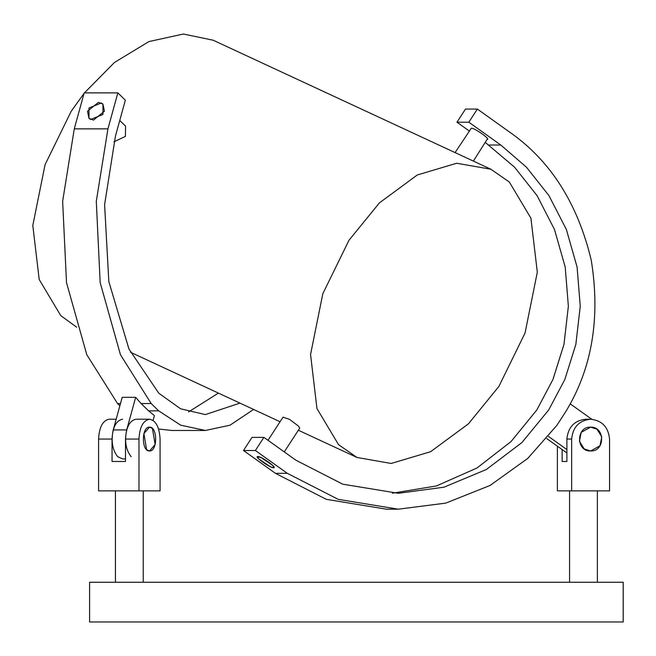 <?xml version="1.0" encoding="UTF-8"?>
<svg xmlns="http://www.w3.org/2000/svg" width="656" height="656" viewBox="0 0 656 656"><rect width="100%" height="100%" fill="white"/><g stroke="black" fill="none" stroke-linecap="round" stroke-linejoin="round"><path stroke-width="0.98" d="M89.601 582.241L89.601 621.97L623.2 621.97L623.2 582.241L89.601 582.241M590.605 450.984C575.935 451.64 575.935 426.498 590.605 427.146C605.267 426.498 605.267 451.64 590.605 450.984L600.002 445.777L601.773 436.847L597.009 429.221L590.605 427.146L581.208 432.353L579.428 441.283L584.201 448.917L590.605 450.984M590.605 419.209C602.036 420.471 608.35 427.089 609.555 439.069L609.555 490.868L571.647 490.868L571.647 439.069C572.852 427.089 579.174 420.471 590.605 419.209L585.849 419.209C574.418 420.471 568.104 427.089 566.899 439.069L566.899 461.471L562.143 461.471L562.143 449.573M566.899 461.471L562.143 461.471M571.647 490.868L557.387 490.868L557.387 446.178M273.585 467.753C277.865 468.064 261.252 456.199 257.841 456.51C253.552 456.199 270.165 468.064 273.585 467.753L270.42 466.728L258.726 458.888L257.341 456.691L260.998 457.544L272.691 465.375L274.085 467.58M455.067 152.594L471.311 128.215C474.723 127.904 491.336 139.769 487.055 139.457L473.361 161.097M477.371 109.068L465.489 109.068L456.953 122.205L468.835 122.205L477.371 109.068L509.327 131.889C550.277 160.359 577.583 203.147 591.261 260.252C600.609 318.308 591.974 368.984 565.365 412.28L556.829 425.416L527.744 458.429L490.073 485.448L445.785 503.111L398.323 509.187L338.209 499.347L287.312 473.32L255.364 450.5L263.901 437.372L252.019 437.372L243.483 450.5L255.364 450.5M398.323 509.187L386.433 509.187L326.327 499.347L275.43 473.32L287.312 473.32M257.841 456.51L257.341 456.691M263.901 437.372L295.856 460.184L342.752 484.185L398.323 493.296L443.948 487.203L486.334 469.507L521.897 442.579L548.687 409.984L564.824 379.521L575.845 344.441L580.248 306.254L577.1 267.107L566.366 229.469L548.941 195.611L526.44 167.19L500.782 145.017L468.835 122.205M485.432 142.541L514.558 167.19L537.059 195.611L554.484 229.469L565.218 267.107L568.367 306.254L563.963 344.441L552.942 379.521L536.805 409.984L511.024 441.586L476.986 468.007L436.396 485.965L392.378 493.197M456.953 122.205L469.163 130.921M243.483 450.5L275.43 473.32M546.735 438.569L566.899 452.968M570.162 403.825L591.745 419.241M548.49 436.429L566.899 449.573M348.984 240.252L379.439 202.868L417.273 174.988L456.691 163.246L490.885 169.232L509.327 182.032L530.917 218.161L537.313 272.183L525.054 332.986L498.88 386.458L468.433 423.842L430.598 451.713L391.181 463.464L356.987 457.47L338.545 444.67L316.955 408.549L310.559 354.519L322.818 293.724L348.984 240.252M76.678 327.188L60.787 315.643L39.196 279.513L32.8 225.484L45.059 164.689L71.225 111.217L84.034 93.414M84.452 92.881L114.472 62.459L148.945 41.566L183.36 34.03L213.126 40.205L490.885 169.232M113.939 141.827L125.427 136.399L125.558 126.141L119.753 120.483M88.978 107.986L88.986 118.375L90.594 119.474L102.943 114.472L102.935 104.074L101.327 102.976L88.978 107.986M284.269 451.91L299.767 428.073L298.308 425.982L289.46 419.315L283.023 417.183L268.001 440.299M152.43 428.483L149.519 427.146L143.902 433.583L146.608 449.647L149.519 450.984L155.144 444.555L152.43 428.483M125.509 458.929L122.59 458.929L117.744 456.707C112.397 450.073 110.897 441.152 113.226 429.934L126.69 429.934C124.361 441.152 125.862 450.073 131.2 456.707M93.521 120.089L88.986 118.375L87.502 111.225L98.4 102.361L102.935 104.074L104.419 111.225L93.521 120.089M158.621 428.999L171.708 430.475L205.369 430.475L229.985 425.211L253.61 409.451M107.937 128.863L74.276 128.863L84.181 92.881L117.842 92.881L107.937 128.863L96.293 201.318L100.163 282.605L120.45 354.724L151.183 403.53L158.678 410.845L180.72 425.195L205.369 430.475M158.678 410.845L148.576 410.845L154.398 415.609L153.086 420.373M151.183 403.53L141.081 403.53L148.576 410.845M113.226 429.934L122.196 397.331L135.661 397.331L141.081 403.53M74.276 128.863L62.64 201.318L66.502 282.605L86.789 354.724L117.522 403.53L119.859 405.81M120.491 403.53L117.522 403.53M117.842 92.881L125.337 100.196L115.431 136.169L104.599 204.656L108.83 281.588L128.945 349.033L158.777 393.215L180.597 408.795L205.369 414.584L239.973 403.112M188.543 411.935L218.415 393.1M135.661 397.331L126.69 429.934M138.974 490.868L160.072 490.868L160.072 439.069C159.4 427.089 155.882 420.471 149.519 419.209C143.156 420.471 139.638 427.089 138.974 439.069L138.974 490.868L98.58 490.868L98.58 439.069C99.253 427.089 102.771 420.471 109.134 419.209L116.178 419.209M149.519 427.146C141.36 426.498 141.36 451.64 149.519 450.984C157.686 451.64 157.686 426.498 149.519 427.146M149.519 419.209L136.054 419.209C129.691 420.471 126.182 427.089 125.509 439.069L125.509 461.471L112.045 461.471L125.509 461.471M122.59 419.209C116.227 420.471 112.717 427.089 112.045 439.069L112.045 461.471M571.647 439.069L566.899 439.069M488.9 145.017L500.782 145.017M138.974 439.069L125.509 439.069M98.58 439.069L112.045 439.069M597.378 582.241L597.378 490.868M569.564 582.241L569.564 490.868M356.987 457.47L298.357 430.238M280.063 421.742L130.454 352.239M115.423 582.241L115.423 490.868M143.229 582.241L143.229 490.868"/></g></svg>
